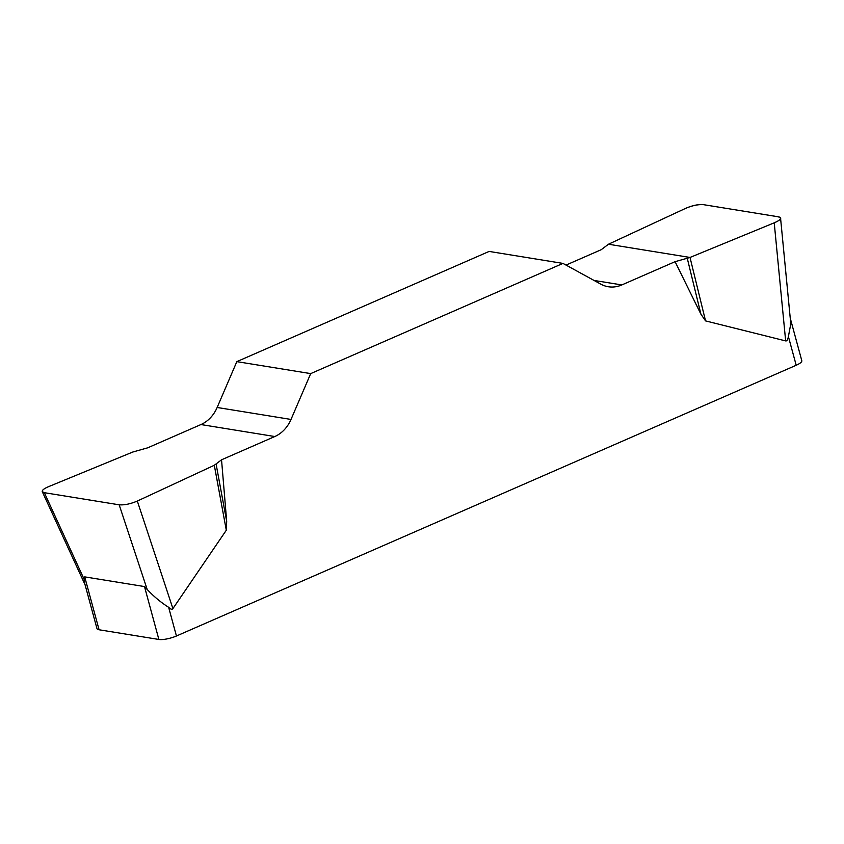 <?xml version="1.0" encoding="UTF-8"?>
<svg xmlns="http://www.w3.org/2000/svg" width="844" height="844" viewBox="0 0 844 844"><rect width="100%" height="100%" fill="white"/><g stroke="black" fill="none" stroke-linecap="round" stroke-linejoin="round"><path stroke-width="1.27" d="M310.697 373.607L236.837 361.633L217.151 407.473A32.747 27.472 -80.8 0 1 200.946 424.553L147.679 447.826L132.74 452.046L48.541 486.661C44.004 488.613 41.915 490.269 42.274 491.651L44.321 492.685L119.173 504.807C124.353 505.218 130.409 503.963 137.319 501.051L214.302 465.266L221.539 459.801L274.806 436.527A32.747 27.472 99.2 0 0 291.011 419.447L310.697 373.607L562.969 263.402L600.759 284.133A32.747 27.472 99.2 0 0 608.281 286.738A32.747 27.472 99.2 0 0 621.817 284.934L675.084 261.672L690.023 257.452L774.222 222.827C778.4 221.054 780.51 219.482 780.563 218.121L778.442 216.813L703.59 204.681C698.41 204.28 692.354 205.525 685.444 208.436L608.461 244.232L601.223 249.697L566.029 265.079M221.539 459.801L226.688 521.36L226.308 530.232L172.915 608.587C172.102 609.748 170.678 609.326 168.642 607.311L176.438 635.996L796.198 365.262L788.401 336.577L790.353 326.153L790.48 320.815M690.023 257.452L705.542 320.889L785.659 340.913C786.861 341.198 787.779 339.752 788.401 336.577M705.542 320.889L700.931 314.19L675.084 261.672M236.837 361.633L489.119 251.428L562.969 263.402M84.716 583.426L84.105 579.258L84.706 576.874L144.493 586.559L147.204 589.492C153.935 596.613 161.088 602.553 168.642 607.311M176.438 635.996A13.093 3.387 164.8 0 1 158.872 639.457L99.075 629.772A13.093 3.387 164.8 0 1 96.976 628.601L84.59 583.004M790.248 318.167L801.8 360.683A13.093 3.387 164.8 0 1 796.198 365.262M687.28 258.37L700.931 314.19M216.127 464.189L226.688 521.36M214.302 465.266L226.308 530.232M685.391 208.468C692.407 205.408 698.494 204.153 703.653 204.691L778.39 216.802C782.536 217.773 781.133 219.799 774.159 222.848L690.023 257.452L608.461 244.232L685.391 208.468M84.706 576.874L99.075 629.772M158.872 639.457L144.493 586.559M217.151 407.473L291.011 419.447M274.806 436.527L200.946 424.553M593.997 280.43L621.817 284.934M785.659 340.913L774.222 222.827M137.319 501.051L172.915 608.587M147.204 589.492L119.173 504.807M44.321 492.685L84.105 579.258M780.616 218.712L790.511 320.92M42.506 492.147L85.086 584.808"/></g></svg>
